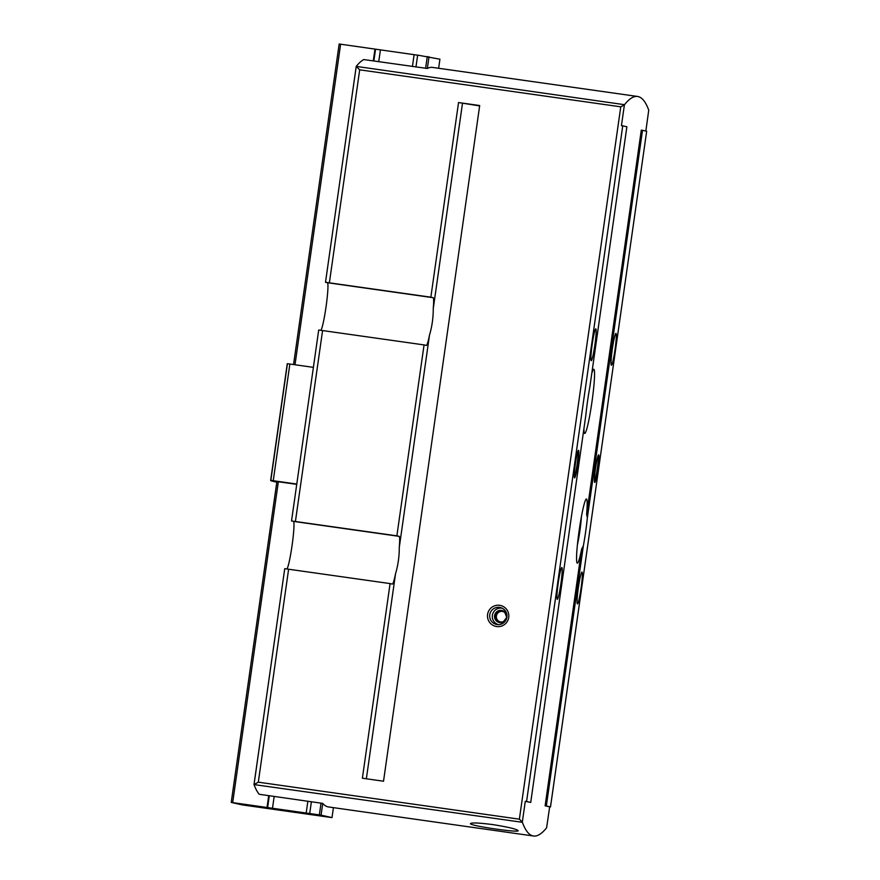 <?xml version="1.0" encoding="UTF-8"?>
<svg xmlns="http://www.w3.org/2000/svg" width="880" height="880" viewBox="0 0 880 880"><rect width="100%" height="100%" fill="white"/><g stroke="black" fill="none" stroke-linecap="round" stroke-linejoin="round"><path stroke-width="1.32" d="M496.65 626.549A10.714 10.67 102.8 0 1 489.764 609.334A10.714 10.67 102.8 0 1 508.068 611.93A10.714 10.67 102.8 0 1 496.65 626.549M356.224 66.484L325.501 282.282L430.848 297.187L458.546 102.542L479.688 105.534L383.526 781.22L362.384 778.217L390.093 583.583L284.735 568.678L254.045 784.465M645.843 131.065L648.747 110.176A964.293 82.368 98.1 0 0 637.593 96.47A964.293 82.368 98.1 0 0 624.492 104.687L356.235 66.385L359.689 69.828L329.384 282.81M424.061 344.916L318.703 330.011L291.533 520.949L396.88 535.843L424.061 344.916L426.294 345.422A24.112 2.057 98.1 0 0 426.305 345.422A24.112 2.057 98.1 0 0 429.495 335.126C432.025 326.579 433.279 317.779 433.246 308.748A24.112 2.057 98.1 0 0 433.092 297.693L430.848 297.187M479.633 105.919L458.546 102.542M390.093 583.583L392.326 584.089A24.112 2.057 98.1 0 0 392.337 584.089A24.112 2.057 98.1 0 0 395.527 573.793C398.057 565.235 399.311 556.446 399.278 547.404A24.112 2.057 98.1 0 0 399.124 536.349L396.88 535.843M288.618 569.195L258.313 782.177L254.023 784.586L522.368 822.294A964.293 82.368 98.1 0 0 533.511 836A964.293 82.368 98.1 0 0 546.612 827.783L549.67 806.839L550.506 806.938L546.337 805.992L583.374 545.765A32.406 2.772 98.1 0 0 587.356 517.825L586.608 514.349A32.406 2.772 98.1 0 0 586.421 499.004A32.406 2.772 98.1 0 0 579.15 530.596A32.406 2.772 98.1 0 0 577.302 563.178A32.406 2.772 98.1 0 0 577.324 563.189A32.406 2.772 98.1 0 0 581.702 548.878L583.374 545.765M533.511 836L328.46 806.938A964.293 82.368 -81.9 0 1 322.74 803.407L259.204 794.277A964.293 82.368 -81.9 0 1 254.023 784.586M492.613 824.571C479.171 822.855 471.801 822.525 470.492 823.581C468.688 825.66 519.332 833.03 518.166 830.687C516.659 829.081 508.134 827.046 492.613 824.571M591.261 360.679A16.071 1.375 98.1 0 0 594.968 344.333A16.071 1.375 98.1 0 0 595.65 328.9A16.071 1.375 98.1 0 0 592.163 344.575A16.071 1.375 98.1 0 0 591.162 360.613A16.071 1.375 98.1 0 0 591.261 360.679M557.293 599.346A16.071 1.375 98.1 0 0 561 583A16.071 1.375 98.1 0 0 561.682 567.567A16.071 1.375 98.1 0 0 558.195 583.242A16.071 1.375 98.1 0 0 557.194 599.269A16.071 1.375 98.1 0 0 557.293 599.346M574.574 477.895A13.926 1.188 98.1 0 0 577.786 463.727A13.926 1.188 98.1 0 0 578.38 450.351A13.926 1.188 98.1 0 0 575.355 463.936A13.926 1.188 98.1 0 0 574.486 477.829A13.926 1.188 98.1 0 0 574.574 477.895M530.717 802.45L585.871 414.942A32.406 2.772 98.1 0 1 589.842 387.002L626.879 126.775L622.743 125.84L526.57 801.515L530.717 802.45L525.283 801.317L522.335 822.008L519.376 819.181L258.313 782.177M611.402 365.244A16.071 1.375 98.1 0 0 615.12 348.898A16.071 1.375 98.1 0 0 615.802 333.465A16.071 1.375 98.1 0 0 612.315 349.14A16.071 1.375 98.1 0 0 611.303 365.167A16.071 1.375 98.1 0 0 611.402 365.244M577.434 603.911A16.071 1.375 98.1 0 0 581.152 587.565A16.071 1.375 98.1 0 0 581.834 572.121A16.071 1.375 98.1 0 0 578.347 587.807A16.071 1.375 98.1 0 0 577.335 603.834A16.071 1.375 98.1 0 0 577.434 603.911M594.726 482.46A13.926 1.188 98.1 0 0 597.938 468.292A13.926 1.188 98.1 0 0 598.532 454.916A13.926 1.188 98.1 0 0 595.507 468.501A13.926 1.188 98.1 0 0 594.638 482.394A13.926 1.188 98.1 0 0 594.726 482.46M550.484 806.927L646.668 131.252L642.51 130.317L587.356 517.825M359.689 69.828L620.763 106.821L624.393 104.94L621.445 125.631L622.743 125.84M526.57 801.515L525.283 801.317M642.51 130.317L641.289 130.13L586.608 514.349M581.702 548.878L545.127 805.805L546.337 805.992M356.235 66.385A964.293 82.368 -81.9 0 1 363.77 59.565L427.339 68.475A964.293 82.368 -81.9 0 1 432.542 67.408L637.593 96.47M583.935 428.571A32.406 2.772 98.1 0 0 584.672 433.466A32.406 2.772 98.1 0 0 584.694 433.466A32.406 2.772 98.1 0 0 591.976 401.764A32.406 2.772 98.1 0 0 593.791 369.281A32.406 2.772 98.1 0 0 591.756 373.549M356.213 66.44L325.501 282.282L327.393 282.711A24.112 2.057 -81.9 0 1 326.227 305.47A24.112 2.057 -81.9 0 1 320.892 330.297M318.703 330.011L291.533 520.949L293.425 521.378A24.112 2.057 -81.9 0 1 292.259 544.126A24.112 2.057 -81.9 0 1 286.924 568.964M296.736 484.352L278.344 481.745L232.683 802.615L231.231 802.417L242.154 804.892L332.002 817.619L321.068 815.144L232.683 802.615M276.804 482.174A1071.433 7.48 8.1 0 1 270.644 480.48A1071.433 7.48 8.1 0 1 270.831 480.37L296.78 484.033M270.644 480.48L287.254 363.803A1071.433 7.48 8.1 0 1 287.43 363.693L313.39 367.356M276.903 481.547L231.231 802.417L276.892 481.547L278.344 481.745M574.31 477.169A13.398 1.144 98.1 0 0 577.137 464.189A13.398 1.144 98.1 0 0 578.028 450.934M594.462 481.734A13.398 1.144 98.1 0 0 597.289 468.754A13.398 1.144 98.1 0 0 598.18 455.499M545.127 805.805L549.67 806.839M497.112 624.569A8.679 8.657 102.8 0 1 489.896 614.064A8.679 8.657 102.8 0 1 500.247 607.508A8.679 8.657 102.8 0 1 506.847 617.54A8.679 8.657 102.8 0 1 497.112 624.569M498.377 610.764L504.471 611.633A6.182 6.16 -77.2 0 0 494.571 615.637A6.182 6.16 -77.2 0 0 502.964 622.237A6.182 6.16 -77.2 0 0 504.471 611.633L506.77 617.364L502.964 622.237L496.859 621.379L494.571 615.637L498.377 610.764L502.095 611.347A5.357 5.335 102.8 0 1 504.933 612.689M502.293 608.245A8.415 8.382 -77.2 0 0 492.371 615.329A8.415 8.382 -77.2 0 0 498.575 624.657M503.569 621.522A5.357 5.335 102.8 0 1 501.325 622.017M499.873 621.808A5.357 5.335 102.8 0 1 497.145 613.36A5.357 5.335 102.8 0 1 502.095 611.347L504.504 611.688M497.508 621.467L495.242 615.791L499.048 610.918M495.242 615.791L494.571 615.637M506.66 617.067A5.357 5.335 102.8 0 1 506.594 617.617M502.689 611.468A5.357 5.335 -77.2 0 0 496.397 615.978A5.357 5.335 -77.2 0 0 500.027 621.83M333.421 807.642L332.002 817.619M322.74 803.407L321.068 815.144M321.035 803.044L319.352 814.891M311.399 801.68L309.705 813.527M268.719 795.63L267.036 807.477M301.235 812.889L286.858 810.755L301.235 812.889M260.293 807.202L271.799 808.918L260.293 807.202M253.583 805.684L265.078 807.4L253.583 805.684M339.163 44L293.546 364.54L339.163 44L417.637 55.176M373.285 60.918L374.968 49.06M415.965 66.968L417.648 55.11L439.934 59.202L438.647 68.277M425.601 68.332L427.295 56.474M427.339 68.475L429.011 56.738M620.763 106.821L519.376 819.181M322.586 330.539L295.416 521.466M462.473 103.433L433.246 308.748M429.495 335.126L399.278 547.404M289.861 364.023L273.251 480.7M287.43 363.693L270.831 480.37M395.527 573.793L366.355 778.778M399.124 536.349L293.425 521.378M433.092 297.693L327.393 282.711M581.394 516.703A20.361 1.738 -81.9 0 1 577.412 544.786M307.868 801.174L306.163 813.109M274.175 796.4L272.481 808.335M269.302 795.707L267.608 807.609M294.998 364.749L340.626 44.198M373.868 60.995L375.54 49.192M378.741 61.688L380.413 49.918M412.434 66.462L414.106 54.692M646.668 131.252L550.506 806.938M284.735 568.678L254.012 784.52M577.412 544.852L581.405 516.637"/></g></svg>
